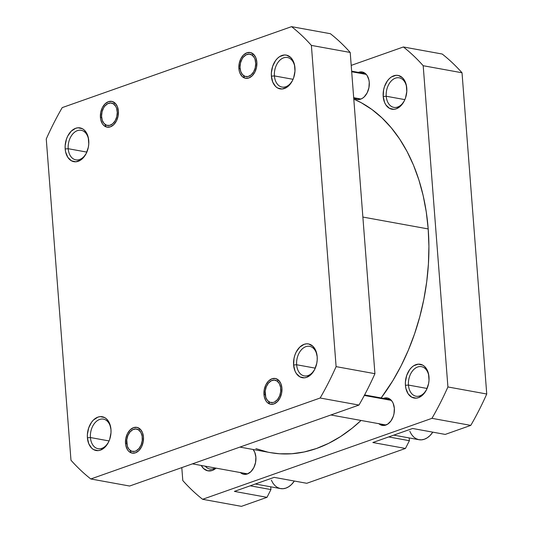 <?xml version="1.0" encoding="UTF-8"?>
<svg xmlns="http://www.w3.org/2000/svg" width="533" height="533" viewBox="0 0 533 533"><rect width="100%" height="100%" fill="white"/><g stroke="black" fill="none" stroke-linecap="round" stroke-linejoin="round"><path stroke-width="0.8" d="M68.204 148.714A15.024 10.18 -79.7 0 0 75.533 159.793A15.024 10.18 -79.7 0 0 86.513 152.871A15.024 10.18 100.3 0 1 75.833 159.853A15.024 10.18 100.3 0 1 68.204 148.714L86.852 152.098L68.204 148.714A15.024 10.18 100.3 0 1 81.203 130.292A15.024 10.18 100.3 0 1 88.744 140.585A15.024 10.18 -79.7 0 0 77.105 130.745A15.024 10.18 -79.7 0 0 68.204 148.714L65.179 148.947L68.204 148.714M88.744 140.632A17.169 11.633 100.3 0 1 86.319 153.271A17.169 11.633 100.3 0 1 73.721 161.652A17.169 11.633 100.3 0 1 65.179 148.947L65.652 152.092L67.871 157.415L71.475 160.826L75.913 161.792L80.51 160.167L82.648 158.448L86.193 153.517L88.338 147.261L88.771 143.93L88.271 137.487L87.365 134.629L84.401 130.179L82.455 128.753L78.018 127.793L75.693 128.286L71.282 131.131L67.731 136.062L66.458 139.08L65.159 145.649L65.179 148.947A17.169 11.633 100.3 0 1 75.519 128.346A17.169 11.633 100.3 0 1 88.705 140.139A17.169 11.633 100.3 0 1 88.744 140.632M100.424 117.433L101.636 117.34L100.424 117.433L100.79 119.832L102.476 123.889L103.742 125.402L106.867 127.101L110.378 126.847L113.742 124.675L116.447 120.918L118.086 116.147L118.399 111.091A13.092 8.874 100.3 0 1 116.54 120.731A13.092 8.874 100.3 0 1 106.94 127.121A13.092 8.874 100.3 0 1 100.424 117.433A13.092 8.874 100.3 0 1 108.312 101.723A13.092 8.874 100.3 0 1 118.366 110.717A13.092 8.874 100.3 0 1 118.399 111.091L117.34 106.513L115.081 103.122L111.957 101.423L108.446 101.676L105.081 103.848L102.376 107.606L100.737 112.376L100.424 117.433M238.884 68.557L240.09 68.464L238.884 68.557L239.244 70.956L239.937 73.134L242.195 76.525L245.32 78.224L248.831 77.971L252.196 75.799L254.901 72.042L256.54 67.271L256.853 62.214A13.092 8.874 100.3 0 1 255.001 71.855A13.092 8.874 100.3 0 1 245.393 78.244A13.092 8.874 100.3 0 1 238.884 68.557A13.092 8.874 100.3 0 1 246.766 52.847A13.092 8.874 100.3 0 1 256.819 61.841A13.092 8.874 100.3 0 1 256.853 62.214L255.793 57.637L253.535 54.246L250.41 52.547L246.899 52.8L243.534 54.972L240.829 58.73L239.197 63.5L238.884 68.557M274.415 75.919A15.024 10.18 -79.7 0 0 281.744 86.999A15.024 10.18 -79.7 0 0 292.717 80.077A15.024 10.18 100.3 0 1 282.037 87.059A15.024 10.18 100.3 0 1 274.415 75.919L293.063 79.304L274.415 75.919A15.024 10.18 100.3 0 1 287.414 57.497A15.024 10.18 100.3 0 1 294.949 67.791A15.024 10.18 -79.7 0 0 283.309 57.95A15.024 10.18 -79.7 0 0 274.415 75.919L271.39 76.152L274.415 75.919M294.956 67.838A17.169 11.633 100.3 0 1 292.524 80.476A17.169 11.633 100.3 0 1 279.932 88.858A17.169 11.633 100.3 0 1 271.39 76.152L272.769 82.155L275.734 86.606L277.68 88.032L282.117 88.998L286.714 87.372L288.853 85.653L292.404 80.723L293.676 77.705L294.976 71.136L294.483 64.693L292.264 59.37L290.605 57.384L286.507 55.152L284.222 54.999L279.625 56.618L277.486 58.337L275.568 60.582L272.669 66.285L271.364 72.854L271.39 76.152A17.169 11.633 100.3 0 1 281.724 55.552A17.169 11.633 100.3 0 1 294.909 67.345A17.169 11.633 100.3 0 1 294.956 67.838M90.43 437.546A15.024 10.18 -79.7 0 0 97.759 448.633A15.024 10.18 -79.7 0 0 108.739 441.704A15.024 10.18 100.3 0 1 98.052 448.693A15.024 10.18 100.3 0 1 90.43 437.546L109.078 440.938L90.43 437.546A15.024 10.18 100.3 0 1 103.429 419.125A15.024 10.18 100.3 0 1 110.971 429.425A15.024 10.18 -79.7 0 0 99.325 419.578A15.024 10.18 -79.7 0 0 90.43 437.546L87.405 437.786L90.43 437.546M110.971 429.465A17.169 11.633 100.3 0 1 108.539 442.11A17.169 11.633 100.3 0 1 95.947 450.485A17.169 11.633 100.3 0 1 87.405 437.786L88.784 443.782L91.756 448.24L93.695 449.659L98.132 450.625L100.457 450.132L104.868 447.28L108.419 442.357L109.691 439.339L110.991 432.769L110.971 429.465L109.591 423.469L106.62 419.011L104.681 417.592L100.244 416.626L97.919 417.119L93.508 419.971L91.583 422.216L88.685 427.912L87.385 434.488L87.405 437.786A17.169 11.633 100.3 0 1 97.746 417.186A17.169 11.633 100.3 0 1 110.931 428.978A17.169 11.633 100.3 0 1 110.971 429.465M125.508 443.409L126.714 443.309L125.508 443.409L125.868 445.801L127.56 449.865L128.826 451.378L131.951 453.077L135.462 452.817L138.827 450.645L141.531 446.894L143.164 442.124L143.477 437.06A13.092 8.874 100.3 0 1 141.625 446.701A13.092 8.874 100.3 0 1 132.024 453.09A13.092 8.874 100.3 0 1 125.508 443.409A13.092 8.874 100.3 0 1 133.39 427.699A13.092 8.874 100.3 0 1 143.444 436.687A13.092 8.874 100.3 0 1 143.477 437.06L142.424 432.49L140.159 429.092L137.034 427.393L133.523 427.653L130.159 429.825L127.454 433.576L125.821 438.346L125.508 443.409M263.962 394.533L265.168 394.433L263.962 394.533L264.321 396.925L266.014 400.989L267.28 402.502L270.404 404.201L273.915 403.941L277.28 401.769L279.985 398.018L281.617 393.247L281.93 388.184A13.092 8.874 100.3 0 1 280.078 397.825A13.092 8.874 100.3 0 1 270.478 404.214A13.092 8.874 100.3 0 1 263.962 394.533A13.092 8.874 100.3 0 1 271.843 378.823A13.092 8.874 100.3 0 1 281.897 387.811A13.092 8.874 100.3 0 1 281.93 388.184L280.878 383.613L278.619 380.216L275.494 378.517L271.977 378.776L268.612 380.948L265.907 384.699L264.275 389.47L263.962 394.533M296.641 364.752A15.024 10.18 -79.7 0 0 303.97 375.838A15.024 10.18 -79.7 0 0 314.943 368.909A15.024 10.18 100.3 0 1 304.263 375.898A15.024 10.18 100.3 0 1 296.641 364.752L315.289 368.143L296.641 364.752A15.024 10.18 100.3 0 1 309.633 346.33A15.024 10.18 100.3 0 1 317.175 356.63A15.024 10.18 -79.7 0 0 305.536 346.783A15.024 10.18 -79.7 0 0 296.641 364.752L293.61 364.992L296.641 364.752M317.182 356.67A17.169 11.633 100.3 0 1 314.75 369.316A17.169 11.633 100.3 0 1 302.158 377.69A17.169 11.633 100.3 0 1 293.61 364.992L294.996 370.988L296.301 373.46L299.906 376.864L304.343 377.83L306.668 377.337L311.079 374.486L314.623 369.562L316.769 363.306L317.202 359.968L317.182 356.67L315.796 350.674L312.831 346.217L308.734 343.992L306.448 343.832L304.123 344.325L299.713 347.176L296.168 352.1L294.896 355.118L294.023 358.356L293.61 364.992A17.169 11.633 100.3 0 1 303.95 344.391A17.169 11.633 100.3 0 1 317.135 356.184A17.169 11.633 100.3 0 1 317.182 356.67M62.221 107.613L291.564 26.65A255.407 173.065 100.3 0 1 311.385 45.398L336.103 366.631A255.407 173.065 100.3 0 1 320.14 398.011L90.797 478.974A255.407 173.065 100.3 0 1 70.976 460.226L46.258 138.986A255.407 173.065 100.3 0 1 62.221 107.613L291.564 26.65A255.407 173.065 100.3 0 1 311.385 45.398L350.208 52.454A255.407 173.065 -79.7 0 0 330.387 33.706L291.564 26.65L330.387 33.706A255.407 173.065 -79.7 0 1 350.208 52.454L374.926 373.686L350.208 52.454L311.385 45.398L336.103 366.631A255.407 173.065 100.3 0 1 320.14 398.011L90.797 478.974L129.619 486.029L358.962 405.067A255.407 173.065 -79.7 0 0 374.926 373.686L336.103 366.631L374.926 373.686A255.407 173.065 -79.7 0 1 358.962 405.067L320.14 398.011L358.962 405.067L129.619 486.029L90.797 478.974A255.407 173.065 100.3 0 1 70.976 460.226L46.258 138.986A255.407 173.065 100.3 0 1 62.221 107.613M362.873 217.064L428.192 228.937A182.433 123.616 -79.7 0 0 353.799 99.118L361.334 102.769L371.987 109.538L381.981 117.88L391.215 127.72L399.597 138.96L407.052 151.492L413.501 165.19L418.885 179.934L423.155 195.571L426.267 211.961L428.192 228.937L428.912 246.339L428.419 263.995L426.72 281.744L423.828 299.413L419.771 316.822L414.587 333.811L408.338 350.221L401.063 365.885L392.848 380.655L381.155 397.938A182.433 123.616 -79.7 0 0 428.192 228.937L362.873 217.064M239.923 447.094L270.371 452.624A182.433 123.616 -79.7 0 0 361.048 420.457L352.253 428.119L340.654 436.507L328.694 443.323L316.489 448.5L304.15 451.984L291.804 453.75L279.565 453.776L270.271 452.604M267.553 452.064L255.88 448.626M386.232 96.24A15.024 10.18 -79.7 0 0 393.561 107.32A15.024 10.18 -79.7 0 0 404.534 100.397A15.024 10.18 100.3 0 1 393.854 107.38A15.024 10.18 100.3 0 1 386.232 96.24L404.88 99.631L386.232 96.24A15.024 10.18 100.3 0 1 399.224 77.818A15.024 10.18 100.3 0 1 406.766 88.118A15.024 10.18 -79.7 0 0 395.126 78.271A15.024 10.18 -79.7 0 0 386.232 96.24L383.2 96.48L386.232 96.24M406.772 88.158A17.169 11.633 100.3 0 1 404.34 100.804A17.169 11.633 100.3 0 1 391.748 109.178A17.169 11.633 100.3 0 1 383.2 96.48L384.586 102.476L385.892 104.948L389.496 108.352L393.934 109.318L396.259 108.825L400.669 105.974L404.214 101.05L405.493 98.025L406.792 91.456L406.299 85.02L404.081 79.69L402.422 77.705L398.324 75.479L396.039 75.32L391.442 76.939L389.303 78.664L387.384 80.903L384.486 86.606L383.613 89.844L383.2 96.48A17.169 11.633 100.3 0 1 393.541 75.879A17.169 11.633 100.3 0 1 406.726 87.665A17.169 11.633 100.3 0 1 406.772 88.158M408.451 385.073A15.024 10.18 -79.7 0 0 415.787 396.159A15.024 10.18 -79.7 0 0 426.76 389.23A15.024 10.18 100.3 0 1 416.08 396.219A15.024 10.18 100.3 0 1 408.451 385.073L427.1 388.464L408.451 385.073A15.024 10.18 100.3 0 1 421.45 366.657A15.024 10.18 100.3 0 1 428.992 376.951A15.024 10.18 -79.7 0 0 417.352 367.11A15.024 10.18 -79.7 0 0 408.451 385.073L405.426 385.312L408.451 385.073M428.992 376.991A17.169 11.633 100.3 0 1 426.567 389.636A17.169 11.633 100.3 0 1 413.968 398.011A17.169 11.633 100.3 0 1 405.426 385.312L405.899 388.45L408.118 393.78L411.723 397.185L416.16 398.151L418.485 397.658L422.896 394.813L426.44 389.883L428.585 383.627L429.018 380.295L428.519 373.853L427.613 370.995L424.648 366.544L422.702 365.118L418.265 364.152L413.668 365.778L411.529 367.497L409.611 369.742L406.706 375.445L405.406 382.014L405.426 385.312A17.169 11.633 100.3 0 1 415.767 364.712A17.169 11.633 100.3 0 1 428.952 376.505A17.169 11.633 100.3 0 1 428.992 376.991M205.278 466.188A15.024 10.18 -79.7 0 0 215.165 467.987A15.024 10.18 100.3 0 1 209.869 469.013A15.024 10.18 100.3 0 1 205.278 466.188M216.092 468.154A17.169 11.633 100.3 0 1 201.241 465.456L203.573 468.56L207.67 470.786L212.274 470.452L216.092 468.154M353.639 97.579L356.97 99.391L360.714 99.118L362.56 98.205L364.299 96.806L367.184 92.802L368.923 87.718L369.256 82.329L368.869 79.777L367.07 75.446L365.725 73.834L362.393 72.028L358.409 72.388A13.951 9.454 100.3 0 1 362.174 71.982A13.951 9.454 100.3 0 1 369.256 82.329A13.951 9.454 100.3 0 1 357.183 99.438A13.951 9.454 100.3 0 1 353.799 97.726M360.015 98.858A13.951 9.454 -79.7 0 0 360.435 99.211M378.723 423.555L380.302 424.708L383.907 425.494L387.644 424.175L390.942 420.957L393.294 416.32L394 413.688L394.34 408.298L393.214 403.428L392.148 401.422L389.223 398.651L387.471 397.998L383.487 398.358A13.951 9.454 100.3 0 1 387.258 397.958A13.951 9.454 100.3 0 1 394.34 408.298A13.951 9.454 100.3 0 1 382.268 425.407A13.951 9.454 100.3 0 1 378.883 423.702M385.093 424.828A13.951 9.454 -79.7 0 0 385.519 425.181M240.27 472.431L243.601 474.243L247.339 473.97L250.93 471.652L253.808 467.648L255.547 462.564L255.887 457.181L254.761 452.304L253.095 449.486A13.951 9.454 100.3 0 1 255.887 457.181A13.951 9.454 100.3 0 1 243.814 474.283A13.951 9.454 100.3 0 1 240.43 472.578M246.639 473.704A13.951 9.454 -79.7 0 0 247.065 474.057M412.609 428.485L372.84 442.523L412.609 428.485L445.222 434.415L470.779 425.387A255.407 173.065 -79.7 0 0 486.742 394.014L462.024 72.774A255.407 173.065 -79.7 0 0 442.203 54.026L403.381 46.971A255.407 173.065 100.3 0 1 423.195 65.719L447.913 386.958A255.407 173.065 100.3 0 1 431.95 418.332L202.613 499.294A255.407 173.065 100.3 0 1 182.792 480.546L181.8 467.608L182.792 480.546A255.407 173.065 100.3 0 0 202.613 499.294L241.436 506.35L267 497.329L270.937 489.58L270.724 486.809L270.937 489.58L250.217 485.81L270.937 489.58L267 497.329L234.387 491.399L274.155 477.361L234.387 491.399L267 497.329L241.436 506.35L202.613 499.294L431.95 418.332L470.779 425.387L431.95 418.332A255.407 173.065 100.3 0 0 447.913 386.958L486.742 394.014L462.024 72.774L423.195 65.719L447.913 386.958L486.742 394.014A255.407 173.065 -79.7 0 1 470.779 425.387L445.222 434.415L412.609 428.485M390.223 399.31A13.951 9.454 -79.7 0 0 389.703 399.49L389.943 399.397M365.138 73.334A13.951 9.454 -79.7 0 0 364.619 73.521L364.858 73.427M306.768 483.291L405.453 448.453L409.391 440.704L409.177 437.933L409.391 440.704L388.67 436.933L409.391 440.704L405.453 448.453L372.84 442.523L405.453 448.453L306.768 483.291L274.155 477.361L306.768 483.291M351.2 65.392L403.381 46.971L351.2 65.392M462.024 72.774A255.407 173.065 -79.7 0 0 442.203 54.026L403.381 46.971A255.407 173.065 100.3 0 1 423.195 65.719L462.024 72.774M255.32 484.011L280.518 488.588A21.46 14.544 -79.7 0 0 294.349 481.033L291.464 484.544L288.786 486.696L285.948 488.101L283.043 488.721L280.185 488.521L277.493 487.515L275.068 485.736L272.996 483.258L271.357 480.173M393.774 435.135L418.971 439.712A21.46 14.544 -79.7 0 0 432.803 432.156L429.918 435.668L427.239 437.82L424.401 439.225L421.496 439.845L418.645 439.645L415.947 438.639L413.521 436.86L411.449 434.382L409.81 431.297M130.845 452.077L130.312 450.518A11.373 7.709 100.3 0 1 126.714 443.316A11.373 7.709 100.3 0 1 128.3 434.615A11.373 7.709 100.3 0 1 138.68 429.951L140.046 428.985L138.68 429.951L135.815 428.965L132.75 429.691L129.959 432.03L127.847 435.614L126.754 439.898L127.327 446.221L129.093 449.419L131.684 451.224L134.709 451.358L136.235 450.778L139.033 448.44L141.138 444.855L142.231 440.571L142.151 436.234L140.899 432.503L138.68 429.951A11.373 7.709 100.3 0 1 141.138 444.855A11.373 7.709 100.3 0 1 130.312 450.518M269.298 403.201L268.765 401.642A11.373 7.709 100.3 0 1 265.168 394.44A11.373 7.709 100.3 0 1 266.753 385.739A11.373 7.709 100.3 0 1 277.133 381.075L278.499 380.109L277.133 381.075L274.268 380.089L271.21 380.815L268.412 383.154L266.3 386.738L265.207 391.022L265.78 397.345L267.546 400.543L270.138 402.348L273.163 402.482L274.688 401.902L277.486 399.563L279.592 395.979L280.684 391.695L280.605 387.351L279.352 383.627L277.133 381.075A11.373 7.709 100.3 0 1 279.592 395.979A11.373 7.709 100.3 0 1 268.765 401.642M364.305 395.459L391.349 400.376L364.305 395.459M244.214 77.225L243.681 75.673A11.373 7.709 100.3 0 1 240.09 68.464A11.373 7.709 100.3 0 1 241.669 59.763A11.373 7.709 100.3 0 1 252.049 55.099L253.415 54.133L252.049 55.099L249.191 54.113L246.126 54.846L243.328 57.178L242.162 58.843L240.53 62.861L240.017 67.258L240.696 71.369L242.468 74.573L245.06 76.379L248.078 76.505L251.063 74.946L253.568 71.928L255.2 67.911L255.713 63.514L255.034 59.403L254.274 57.651L252.049 55.099A11.373 7.709 100.3 0 1 254.507 70.01A11.373 7.709 100.3 0 1 243.681 75.673M351.693 71.755L366.264 74.4L351.693 71.755M105.761 126.101L105.228 124.549A11.373 7.709 100.3 0 1 101.636 117.34A11.373 7.709 100.3 0 1 103.215 108.645A11.373 7.709 100.3 0 1 113.596 103.975L114.961 103.009L113.596 103.975L110.731 102.989L107.673 103.722L104.874 106.054L103.708 107.719L102.076 111.737L101.563 116.134L102.243 120.245L104.015 123.449L106.607 125.255L109.625 125.382L112.61 123.823L115.115 120.804L116.747 116.787L117.26 112.39L116.58 108.279L115.821 106.527L113.596 103.975A11.373 7.709 100.3 0 1 116.054 118.886A11.373 7.709 100.3 0 1 105.228 124.549M128.566 434.069L128.3 434.615M126.774 443.922L126.714 443.316M247.585 473.877L192.433 463.857M267.02 385.192L266.753 385.739M265.227 395.046L265.168 394.44M390.642 399.663L364.592 394.926M386.039 425.001L330.886 414.98M241.935 59.223L241.669 59.763M240.15 69.07L240.09 68.464M365.558 73.687L351.647 71.162M360.954 99.031L353.692 97.706M103.482 108.099L103.215 108.645M101.696 117.946L101.636 117.34"/></g></svg>
